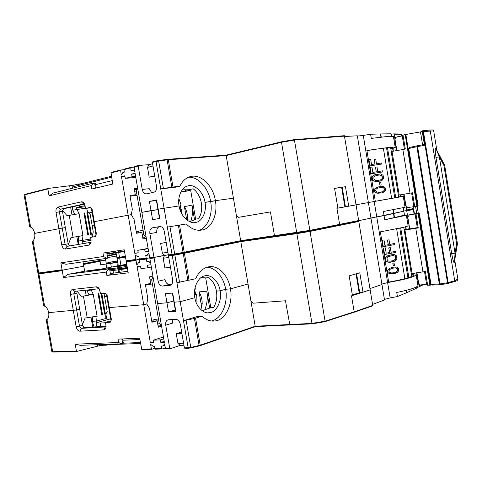 <?xml version="1.0" encoding="UTF-8"?>
<svg xmlns="http://www.w3.org/2000/svg" width="482" height="482" viewBox="0 0 482 482"><rect width="100%" height="100%" fill="white"/><g stroke="black" fill="none" stroke-linecap="round" stroke-linejoin="round"><path stroke-width="0.72" d="M411.459 274.125C413.014 274.336 413.689 274.698 413.478 275.21C413.201 275.764 411.971 276.427 409.778 277.198C405.169 278.795 398.132 280.428 388.667 282.109M416.303 287.001L416.502 288.224L406.621 292.719L406.23 290.351M413.231 273.523L413.562 273.613C415.532 273.818 416.4 274.228 416.171 274.842C414.189 276.999 404.669 279.59 387.618 282.603L388.715 282.422L380.352 231.842L404.006 227.227L408.127 225.907L406.374 215.261L384.738 219.762L384.052 215.635L376.749 216.894L387.618 282.603L381.889 284.055L387.618 282.603L390.149 297.906L384.437 299.436M110.746 321.145L108.962 321.259L105.582 322.506L106.076 326.898C105.757 328.772 104.98 329.766 103.751 329.869L79.861 331.188C78.066 330.989 76.837 329.507 76.162 326.736L79.5 326.133L76.656 309.992L48.694 312.631C49.158 315.921 48.586 318.247 46.989 319.608L46.218 319.903L47.652 318.976M76.162 326.736L70.468 294.418C70.149 291.598 70.83 289.947 72.517 289.477L96.207 286.838C97.34 286.736 98.382 287.465 99.334 289.031L100.539 293.707L105.19 293.231L107.179 295.496L111.414 319.687L110.264 322.205L105.582 322.506M77.192 291.11L76.861 293.134L79.693 309.239L76.656 309.992L79.693 309.239L82.518 325.32L84.368 327.531L106.118 326.236M82.518 325.32L79.5 326.133L81.35 328.356L79.861 331.188M103.751 329.869L105.233 326.953L81.35 328.356L84.368 327.531M105.618 326.844L106.112 326.356M152.896 276.096L149.534 276.867L150.661 283.35L145.395 284.603L147.793 298.412L146.775 303.931L149.534 308.45L151.926 322.241L157.138 320.723L158.265 327.194L161.578 326.2M151.8 321.494L157.138 320.723M209.682 308.149L206.772 291.182C207.887 297.593 207.2 303.853 204.699 309.962M201.663 307.04L199.06 291.893L206.772 291.182M161.44 325.41L158.126 326.398M146.775 303.931L143.732 304.732L109.3 307.594L143.732 304.732L137.099 266.546L140.509 266.1L140.955 268.643L147.872 267.763L147.426 265.196L150.926 264.738L164.368 342.316L160.819 342.443L160.379 339.894L153.372 340.172L153.812 342.702L150.348 342.823L143.732 304.732L146.775 303.931M153.65 341.774L150.348 342.823M175.605 309.956L168.537 311.896L166.965 302.804L157.656 303.576L166.965 302.804L165.392 293.713L172.683 293.026L175.852 311.366L168.537 311.896M175.303 309.98L173.749 300.973L166.965 302.804L173.749 300.973L172.381 293.056M106.715 296.087L104.582 296.599L106.715 296.087M102.431 297.117L101.714 297.292L102.431 297.117M99.551 297.81L98.828 297.984L99.551 297.81M202.241 303.594L201.313 303.859L202.235 303.787M211.49 321.018C221.612 319.006 228.275 303.28 225.636 289.284L230.45 288.839C233.174 303.371 226.058 319.536 215.46 320.922C210.604 321.627 206.163 320.06 202.145 316.216L194.433 318.494L183.473 320.687L197.271 316.529L202.145 316.216M289.754 324.928L255.249 326.651L250.911 300.919L253.177 303.196L250.911 300.919L248.031 284.012L230.45 288.839L248.031 284.012L240.825 241.651L296.876 233.631L311.974 323.41L325.085 321.169L354.18 311.836L353.909 312.342L354.18 311.836L351.511 295.821L354.18 311.836L372.743 305.431L370.158 289.875L351.511 295.821L352.444 295.538L349.161 275.831L359.795 272.806L363.018 292.2L370.158 289.875L358.807 221.491L358.494 221.033L355.957 221.298M312.282 323.82L289.833 324.934L285.465 300.774L253.177 303.196L285.465 300.774L289.833 324.934L312.246 323.814M176.924 282.699L195.71 278.753C198.578 272.282 202.639 268.353 207.881 266.974C217.768 264.353 228.269 274.879 230.45 288.839L225.636 289.284L220.111 290.797C222.202 300.226 216.749 312.095 209.887 312.667C203.826 314.403 195.969 306.666 194.873 297.695L180.202 301.708L174.267 302.196L180.202 301.708L172.243 255.46L168.531 255.978L172.622 279.668C172.948 282.85 172.044 284.723 169.911 285.302L162.603 286.061C160.373 285.971 158.879 284.374 158.126 281.259L154.089 257.972L154.391 257.376L164.645 255.291L163.205 258.232L168.79 257.472M172.881 319.488L172.472 323.127L165.724 325.151C165.398 322.241 166.2 320.458 168.14 319.807L175.731 319.313C178.015 319.506 179.545 321.175 180.334 324.326L184.407 347.914L190.782 347.426L190.739 347.902L188.589 348.215L188.173 347.805L180.202 301.708L194.873 297.695C192.782 288.314 198.162 276.662 204.717 275.879C211.002 273.824 219.009 281.753 220.111 290.797L216.436 291.134C215.255 284.916 212.58 280.416 208.417 277.644L205.862 277.915L201.145 277.524M202.181 310.745L211.128 307.546L213.689 307.359C216.46 302.702 217.376 297.292 216.436 291.134L220.111 290.797L225.636 289.284C223.913 277.602 215.358 267.329 207.019 267.209M181.75 332.526L179.931 332.616L176.261 333.773L181.919 333.514M183.6 343.25L177.936 343.443L176.261 333.773M183.943 345.257L180.208 345.377L177.936 343.443M154.782 348.293L151.812 349.263L151.402 348.872L150.613 344.335L153.035 346.287L154.427 346.239L155.276 349.161L162.181 348.956M165.344 347.956L162.295 348.962L161.88 348.564L161.44 346.016L162.856 345.968L164.633 343.853L165.434 348.462L165.85 348.86L170.032 348.733M164.886 345.305L162.856 345.968M180.208 345.377L170.152 348.739L169.736 348.335L165.434 348.462M165.724 325.151L169.736 348.335M184.407 347.914L184.817 348.317L188.468 348.203M418.719 283.796L419.159 286.465L419.756 286.175L419.497 284.615L419.756 286.175L419.027 286.832M416.171 274.842L417.948 285.669C416.725 287.549 409.658 289.815 396.746 292.472L397.421 296.575L406.621 292.719M354.011 312.294L372.61 305.877L372.743 305.431M344.696 136.502L357.337 135.791L368.393 202.561L356.035 204.796L368.393 202.561L370.965 218.099L358.656 220.696L370.965 218.099L381.961 284.5L369.947 288.604L381.961 284.5L384.522 299.955L372.574 304.413M390.149 297.906L397.421 296.575M417.948 285.669L417.858 285.097M406.507 290.278L406.886 292.604M407.796 276.885L408.73 276.68M413.466 273.288L414.014 273.089M419.159 286.465L418.719 286.989L416.388 287.537M108.245 344.66L106.54 345.178L106.462 344.72L140.527 343.497M140.364 342.551L123.157 343.19M100.581 344.588L100.72 345.383L106.54 345.178M100.72 345.383L76.897 351.402L76.409 351.047L75.198 344.172L80.301 345.329L121.759 343.817L118.602 342.515L118.012 339.123L139.605 338.207L141.835 349.546L151.697 349.257M97.828 346.251L97.557 344.696M139.84 339.539L122.838 340.232M123.308 342.937L121.759 343.817M75.198 344.172L118.602 342.515M163.446 336.99L153.372 340.172M160.379 339.894L163.76 338.816M164.199 341.352L160.819 342.443M200.759 309.565L201.669 307.01C202.802 301.931 201.928 296.894 199.06 291.893M106.835 319.144L105.889 314.445M92.713 327.037L91.026 317.415M352.336 294.888L359.186 292.821L356.035 273.884M109.516 262.389L117.469 261.003M107.835 262.636L108.004 263.618L117.656 262.057M117.481 261.057L107.829 262.618L117.439 260.834M86.188 295.707L85.224 290.236M127.435 268.281L126.7 268.408L127.441 268.311M127.375 267.92L126.862 268.022L127.381 267.95M127.338 267.715L124.802 268.263L127.362 267.865M124.579 268.034L122.024 268.649L124.579 268.034M127.417 268.179L122.699 269.083L127.423 268.203M121.211 269.251L118.789 269.589L121.211 269.251M120.054 269.281L118.078 269.601L120.054 269.281M109.739 269.866L127.308 267.564M127.489 268.607L109.92 270.884M113.457 273.119L112.993 270.486M112.818 269.468L112.674 268.625L109.637 269.251M395.583 217.472L394.083 217.623L393.571 213.538L403.838 211.206L404.482 215.135L394.511 217.515L399.626 216.773L395.583 217.472M67.805 274.385L109.553 268.769C110.673 268.504 110.559 268.45 109.209 268.625L88.67 271.348L99.943 269.155L84.657 271.197L67.805 274.385L63.461 277.584L62.238 270.679L62.618 270.131L83.778 266.215L84.657 271.197M338.816 224.588L338.894 225.064M335.803 225.69L335.725 225.215M97.292 269.818L126.724 264.196M126.802 264.636L116.758 266.697L126.923 265.341M309.86 230.553L315.939 229.673M127.103 266.383L109.601 269.046M330.935 226.178L331.014 226.654M323.036 227.757L323.115 228.245M118.686 252.417L119.572 257.798L125.41 256.659L117.048 258.557L118.277 265.624M125.483 257.051L119.693 258.177L120.928 265.269M121.259 267.155L121.464 268.335M121.645 269.366L122.109 272.029M119.452 272.366L118.988 269.709M118.813 268.679L118.608 267.51M356.578 273.734L359.747 292.779L363.018 292.2M359.747 292.779L359.186 292.821M324.94 321.639L353.909 312.342L324.898 321.663M171.797 284.139L169.417 284.392C167.194 284.302 165.706 282.723 164.958 279.644L158.126 281.259M151.324 267.016L147.872 267.763M72.517 289.477L74.843 291.363L98.545 288.79L96.207 286.838M99.316 288.995L98.545 288.79M74.831 291.363L73.812 293.827L70.468 294.418M62.594 270.131L39.199 273.384L38.891 273.903L38.084 273.975L43.705 305.745L44.603 306.13C46.627 307.191 47.995 309.36 48.694 312.631L76.656 309.992L73.812 293.827L76.861 293.134M106.401 264.088L105.697 260.057L100.099 260.864L100.539 264.901L117.68 262.19M106.685 267.902L106.028 264.136M107.98 263.461L106.341 263.75M83.332 263.678L99.774 260.503L100.093 260.864L83.41 264.094L105.697 260.057L105.425 258.527M43.555 272.342L38.928 273.324L43.555 272.342M97.358 270.197L97.256 269.607M109.553 268.769L110.565 274.571L106.884 275.475L106.287 272.071L63.461 277.584M106.287 272.071L108.685 268.974M110.523 274.342C111.571 274.234 111.583 274.306 110.565 274.571M106.709 252.49L107.697 258.141L106.823 258.322L103.564 256.478L102.967 253.062L124.217 249.797L128.224 272.824L106.884 275.475M127.959 271.288L110.378 273.511M139.449 259.997L139.894 262.539L138.527 262.726L136.834 265.028L136.038 260.467L136.322 259.888L139.4 259.268L136.34 259.882L135.864 259.455L135.074 254.894L137.466 256.629L138.834 256.436L139.274 258.979L139.75 259.412L139.449 259.997L146.359 259.045L146.636 258.454L149.8 257.816L146.655 258.448L146.179 258.015L145.733 255.448L147.131 255.249L148.872 252.887L149.679 257.527L150.155 257.966L149.854 258.557L150.661 263.196L148.197 261.419L146.805 261.606L146.359 259.045M146.805 261.606L150.257 260.895M139.876 262.449L138.527 262.726M148.197 261.419L150.276 260.991M149.872 233.607C149.553 230.444 150.438 228.51 152.523 227.799L159.446 226.673C157.361 227.377 156.481 229.299 156.795 232.432L149.872 233.607L153.915 256.936L154.391 257.376L168.326 254.779L164.645 255.291L162.326 253.116L160.639 243.386L166.212 242.524M163.205 258.232L164.886 267.95L170.483 267.257M152.523 227.799L160.084 226.504C162.187 226.739 163.579 228.299 164.254 231.185L168.351 254.924L168.827 255.37L168.531 255.978M199.036 230.318C207.652 227.757 213.074 214.116 210.652 201.59L215.394 200.675C217.906 213.731 212.068 227.745 202.976 229.812C197.036 231.221 191.468 229.269 186.293 223.955L167.332 227.118L172.062 254.406L172.538 254.851L174.623 254.514L172.52 254.858L172.243 255.46L174.852 255.032L179.551 282.283M172.502 254.858L168.827 255.37L174.629 254.514L174.671 253.978L183.064 252.448L183.009 252.984L183.949 252.809L184.395 253.285L183.244 253.508L183.015 252.984L183.931 252.809L174.623 254.514L174.852 255.032L183.244 253.508L187.92 280.638M158.445 160.53L167.929 159.289L226.076 155.162L226.185 155.59L281.512 142.28L296.701 232.607L297.099 233.053L274.885 236.246L274.487 235.806L270.45 211.905L274.487 235.806L274.885 236.246L240.699 241.151L240.825 241.651L184.395 253.285L189.058 280.391M358.807 221.491L310.028 231.402L296.876 233.631L297.087 233.059L240.699 241.151L240.663 240.681L309.854 230.378L309.583 230.938L297.099 233.053L309.583 230.938L310.028 231.402L325.085 321.169L324.856 321.681L312.324 323.82L324.856 321.681M370.947 217.991L376.749 216.894L370.947 217.991M403.265 207.76L403.838 211.206L376.749 216.894L374.201 201.506L375.303 201.319L366.892 150.468L390.836 147.167L395.186 147.191L393.42 136.484L389.04 136.279L371.297 138.4L370.616 134.249L363.271 135.436L374.201 201.506L368.387 202.524L403.271 196.385L405.061 207.266L383.371 211.508L384.052 215.635L393.571 213.538L392.951 209.797M384.738 219.762L394.234 217.575M393.234 209.742L394.511 217.515M406.374 215.261L404.482 215.135M413.188 273.24L411.393 273.74M406.224 229.275L405.814 226.757M406.019 206.531L406.609 210.11L406.169 210.634L403.814 211.062L406.212 210.628L406.754 210.977L407.633 216.346M406.248 210.61L406.965 210.441M194.746 289.513L195.529 294.141L196.12 294.472M195.047 287.832L195.415 289.134M175.556 309.667L175.315 309.974M174.984 308.131L175.213 307.685M194.559 295.195L196.313 294.382L196.072 302.184M195.234 289.176L194.77 289.333M93.984 326.959L92.327 321.301L96.659 321.012L96.28 322.723L100.184 323.054L100.798 326.555M110.691 318.825L110.571 318.849C108.962 319.56 107.444 319.439 106.016 318.5L105.829 317.608C105.486 315.294 105.938 313.282 107.197 311.571L104.076 293.725L103.54 293.399M82.392 324.597L85.097 318.06L97.081 316.15L96.659 321.012L106.016 318.5M95.358 289.14L91.237 290.08L93.261 294.345L83.41 296.075L81.271 296.291L77.102 291.242M91.237 290.08L86.929 290.544L86.796 290.068M149.896 278.964L150.312 278.915L149.908 279.006M105.618 322.705L100.184 323.054M96.996 326.778L96.28 322.723L110.571 318.849M97.081 316.15L93.261 294.345L88.947 294.785L86.929 290.544M92.327 321.301L92.695 317.12M101.081 293.652L104.666 314.156L105.383 313.969L101.816 293.574M101.792 314.909L102.515 314.722L98.726 293.068L97.997 293.237L101.792 314.909M151.589 320.277L158.445 318.831L159.174 323.067L157.566 323.163M150.053 279.837L151.661 279.656L152.396 283.898L145.504 285.236M151.661 279.656L153.029 276.855M161.356 324.934L159.174 323.067M157.921 325.211L161.374 325.013M153.963 320.922L153.788 319.903M158.445 318.831L152.396 283.898L147.631 284.41L147.576 284.085M145.401 284.651L147.631 284.41M393.222 272.884L391.673 272.999L389.317 272.161L388.896 271.324L389.492 269.751L390.974 268.739L394.143 267.938L395.535 267.829L397.457 268.703L397.813 269.54L397.421 271.095L396.234 272.083L393.222 272.884M395.282 273.384L393.119 273.818L389.86 273.704L387.926 272.595L387.576 270.462L389.04 268.733L390.824 267.853L394.228 267.004L396.987 267.155L398.445 268.299L398.795 270.42L397.807 272.107L395.282 273.384M392.878 263.244L394.041 263.009L394.451 265.492L393.288 265.727L392.878 263.244M393.011 255.52L395.101 256.183L395.571 259.015L393.788 260.485L390.203 261.19M393.86 260.479L390.257 261.19L388.323 260.997L387.293 259.906L387.058 258.485L387.221 257.725L388.426 256.587L393.041 255.514L395.174 256.177L395.734 258.256L395.306 259.629L393.788 260.485M386.016 261.045L385.486 257.852L387.98 255.574L393.999 254.406L396.373 255.737L396.897 258.924L395.113 261.136L389.094 262.322L386.016 261.045M384.636 254.526L396.017 252.333L395.843 251.267L391.065 252.243L390.3 247.628L388.841 247.905L389.607 252.52L386.178 253.152L385.299 247.82L383.576 248.122L384.552 254.532L383.491 248.128L385.214 247.832M383.341 246.7L394.734 244.543L394.559 243.476L389.775 244.428L389.01 239.813L387.552 240.084L388.311 244.705L384.883 245.332L384.003 239.994L382.286 240.295L383.256 246.706L382.202 240.301L383.925 240.006M424.515 271.589L426.588 284.217L427.654 285.284L425.395 271.535L411.267 273.607L404.187 229.944M419.045 284.145L418.316 282.844L420.208 284.983L426.588 284.217M416.918 272.631L418.659 283.217M407.85 217.46L409.724 228.878L407.555 217.382L409.411 214.827L418.286 213.285M407.555 217.382L409.411 214.827M415.062 214.008L415.984 214.183L418.249 227.986L417.304 227.637L415.062 214.008L409.718 214.894M417.304 227.637L409.724 228.878M404.127 230.221L415.779 228.275L422.907 271.685M418.249 227.986L415.779 228.275M409.423 228.751L404.133 229.619M400.717 227.986L408.869 277.512M418.316 282.844L416.641 272.673M418.304 213.387L417.93 213.448L418.322 213.514M424.274 144.516L417.334 145.727L424.262 144.516L424.509 145.359L416.888 146.703L417.328 145.727L417.563 146.57L440.042 283.916L430.992 284.362L419.406 213.689L415.984 214.183M431.535 284.958L429.866 285.187L418.177 213.888M427.654 285.284L429.866 285.187M395.463 267.835L397.385 268.709L397.74 269.546L397.349 271.101L394.83 272.547L391.673 272.999M393.047 273.824L388.853 273.33L387.841 272.595L387.492 270.468L389.986 268.185L394.216 267.004M393.288 265.715L392.806 263.25L393.969 263.021M390.366 262.256L387.871 262.172L385.931 261.057L385.401 257.858L387.902 255.581L392.842 254.454M391.065 252.237L395.776 251.285M386.178 253.146L389.528 252.532L388.763 247.911L390.227 247.64M389.775 244.422L394.487 243.494M384.883 245.326L388.239 244.711L387.474 240.096L388.938 239.825M404.868 278.68L396.65 228.842M399.777 228.191L407.947 277.801M106.823 258.322L66.028 264.287L60.859 262.847L103.564 256.478M60.859 262.847L62.082 269.757L62.636 270.125L83.778 266.215L83.006 261.804M38.084 273.975L39.163 273.39M99.774 260.503L99.575 259.382M109.251 255.117C107.745 255.412 107.667 255.46 109.01 255.267L116.252 253.996M116.24 253.936L115.361 254.062M116.27 254.122L107.263 255.671M107.221 255.412L109.245 255.056L107.227 255.46M115.349 253.984L116.222 253.827M94.339 225.359L92.164 225.684L94.339 225.359M89.983 226.004L89.248 226.112L89.983 226.004M87.049 226.438L86.314 226.546L87.049 226.438M137.611 187.89L134.171 188.257L135.303 194.782L129.911 195.403L132.321 209.296L131.267 214.617L94.273 221.696L96.4 233.86L95.279 236.566L90.676 237.379L91.062 242.512L88.899 245.121L65.395 249.037C63.63 249.031 62.413 247.64 61.744 244.874L65.094 244.308L62.238 228.076L34.668 233.384C35.138 236.704 34.584 239.15 33.017 240.717L32.427 241.175M61.744 244.874L56.02 212.375C55.689 209.525 56.352 207.76 58.015 207.091L81.313 201.838C82.603 201.603 83.717 202.422 84.669 204.296L85.603 208.411L90.538 207.802M84.489 204.157L63.485 208.808L62.485 211.435L65.335 227.631L62.238 228.076L65.335 227.631L68.179 243.802L69.908 245.88M68.179 243.802L65.094 244.308L66.926 246.386L65.395 249.037M88.899 245.121L90.417 242.392L66.926 246.386M90.417 242.392L91.17 241.874M139.75 259.412L146.618 258.454M167.905 252.315L162.326 253.116M166.194 242.41L160.639 243.386M178.382 225.263L183.064 252.448L240.663 240.681L236.331 215.207L238.572 217.322L236.331 215.207L233.433 198.198L215.394 200.675L233.433 198.198L226.185 155.59L168.296 159.735L172.99 187.016L179.816 186.263C182.112 181.509 185.281 178.394 189.318 176.924C200.06 172.803 213.038 185.094 215.394 200.675L204.983 202.374C206.826 210.761 202.621 220.967 196.523 222.238C190.059 224.986 180.346 216.171 179.093 205.941L158.198 209.164L159.789 218.388L152.595 219.714L151.011 210.574L141.853 212.369L148.607 251.345L145.112 251.857L144.666 249.29L137.774 250.327L138.214 252.875L134.809 253.375L121.476 176.635L124.922 176.328M270.45 211.905L238.572 217.322L270.45 211.905M179.539 225.07L184.214 252.231L183.931 252.809L240.699 241.151L183.961 252.803M167.332 227.118L156.029 161.482L152.378 162.404L156.499 186.251C156.831 189.51 155.927 191.535 153.794 192.33L146.052 193.939C144.118 193.668 142.841 192.173 142.226 189.444L138.171 166.013L138.394 165.477L148.986 164.657L147.504 167.381L153.005 166.007M194.523 219.804L192.011 205.145C192.993 210.718 192.559 216.135 190.697 221.389M85.603 208.411L90.176 207.423L92.14 209.525L94.273 221.696L131.267 214.617L134.074 219.394L136.484 233.264L141.822 232.378L142.949 238.885L146.341 238.289M138.189 252.725L134.809 253.375M146.335 238.247L142.943 238.843M186.679 219.834L184.407 206.609L192.011 205.145M148.088 248.375L137.774 250.327M144.666 249.29L148.137 248.634M148.577 251.188L145.112 251.857M187.149 220.196C187.956 215.653 187.04 211.128 184.407 206.609M189.8 221.726L195.963 219.141L198.494 218.695C201.349 214.46 202.301 209.254 201.362 203.073C200.163 196.801 197.439 192.041 193.186 188.781L190.667 189.312L182.871 189.077M188.468 177.249C198.078 176.37 208.646 188.245 210.652 201.59L204.983 202.374C203.729 192.119 193.909 183.07 187.185 186.173C181.328 187.655 177.274 197.65 179.093 205.941L158.198 209.164L156.602 199.934L149.426 201.422L156.698 200.482M159.494 218.442L157.969 209.604L151.011 210.574L149.426 201.422M159.446 226.673L160.361 226.516M154.354 257.382L150.155 257.966L154.373 257.382M149.209 254.839L147.131 255.249M136.304 259.888L126.501 261.25L136.322 259.888M107.673 258.021C108.715 257.882 108.721 257.918 107.697 258.141M118.608 251.953L118.391 250.694M125.338 256.243L116.903 257.756L116.041 252.815M115.963 252.357L115.746 251.098M144.624 237.042L144.877 238.506M107.004 254.189L124.519 251.532M124.44 251.068L106.926 253.731M78.217 244.464L76.831 236.596M92.46 237.06L92.225 235.71L91.785 235.782M106.877 253.46L109.926 252.893L109.769 252.014M398.771 197.036L375.303 201.301M406.609 210.11L407.23 209.965L406.772 207.164L407.23 209.965L406.91 210.459L412.839 209.031L413.701 209.242M358.644 220.527L356.047 204.886L336.924 208.32L339.611 224.425L339.274 224.986L339.611 224.425L336.924 208.32L337.882 208.152L334.574 188.329L345.474 186.703L348.715 206.206L356.047 204.886L344.377 135.701L294.351 139.629L309.854 230.378L358.644 220.527L358.481 221.033L309.613 230.932M398.759 196.939L399.512 196.813L398.765 196.981M403.271 196.385L400.596 196.698L404.055 196.09M404.049 196.072L398.747 196.879M337.87 208.103L344.883 206.856L341.636 187.359L342.19 187.257L345.437 206.766L348.715 206.206M107.251 255.587L116.258 254.05M116.228 253.875L115.355 254.02M380.961 137.057L380.449 133.936L391.101 133.791L391.498 136.213M156.403 200.542L157.969 209.604L141.853 212.369L135.081 173.291L131.634 174.141L135.177 173.827M58.015 207.091L60.377 209.188L83.693 204.013L81.313 201.838M84.657 204.272L83.886 203.988M63.485 208.808L60.377 209.188L59.376 211.827L56.02 212.375M30.703 227.197L30.619 227.167C32.619 228.034 33.969 230.107 34.668 233.384L62.238 228.076L59.376 211.827L62.485 211.435M345.474 186.703L342.19 187.257M345.437 206.766L344.883 206.856M334.592 188.42L341.636 187.359M130.773 167.423L123.995 169.146L124.211 172.231L122.868 172.562L121.211 175.105L120.639 169.995L123.778 169.73M138.376 165.489L134.225 166.537L134.809 171.737L132.381 170.182L131.008 170.526L130.785 167.417L134.014 167.152M132.381 170.182L134.514 170.007M120.621 170.001L110.981 172.454L112.77 184.022L91.773 189.046L91.17 185.618L93.671 183.046L95.394 183.1M91.17 185.618L49.056 195.885L47.832 188.944L48.134 188.444L69.655 185.739L70.197 188.83M69.655 185.739L72.662 185.456L72.903 186.817L71.951 188.396M111.414 176.261L78.385 184.504L78.301 184.046L81.368 183.756M78.301 184.046L72.662 185.456M72.903 186.817L111.583 177.219M95.659 184.63L112.173 180.605M49.056 195.885L53.466 192.951L93.671 183.046M136.545 190.444L136.352 189.342M391.167 134.195L393.764 133.882L394.137 134.231L394.872 138.726M393.764 133.882L400.626 134.014M404.018 195.873L400.825 196.433L400.554 194.782M393.384 151.197L392.969 148.42C394.824 147.829 395.565 147.42 395.186 147.191M400.289 194.83L400.825 196.451M366.923 150.631C381.919 148.191 390.444 147.209 392.499 147.691C392.818 147.89 392.258 148.227 390.818 148.703M390.836 148.793L392.926 148.438M370.616 134.249L380.449 133.936M380.738 133.93L381.244 137.027M393.426 136.484L393.475 136.81M357.385 136.099L363.271 135.436M179.816 186.263L175.038 187.305L160.741 188.89L172.99 187.016M121.476 176.635L124.832 175.81L125.278 178.37L135.791 177.4M135.617 176.4L132.086 176.719L131.634 174.141M125.278 178.37L132.086 176.719M134.237 188.649L137.677 188.281M184.51 189.065L186.034 190.92L181.877 191.794L185.347 191.384L189.498 190.511L186.034 190.92M189.275 189.215L189.498 190.511M181.877 191.794L181.353 191.125M151.776 192.77L149.227 188.685L142.226 189.444M148.986 164.657L152.613 163.741M147.504 167.381L149.197 177.159L154.794 176.382M149.197 177.159L154.704 175.852M156.234 160.94L152.601 161.868L152.378 162.404M166.929 159.397L167.929 159.289L168.296 159.735L167.127 159.861L166.929 159.397L158.439 160.53L156.252 160.934L158.439 160.53L158.638 161L156.029 161.482L156.252 160.934L152.601 161.868M344.377 135.701L294.267 139.635L281.687 141.756L226.082 155.168L281.675 141.756M134.436 189.775L137.25 189.143M71.975 214.779L70.643 207.224M84.031 213.508L84.766 213.412M86.977 213.122L87.712 213.026M88.682 212.899L92.086 212.454M180.563 203.946L180.087 204.338L180.919 209.158L181.485 209.26M178.828 203.976L180.768 203.946L178.888 198.62M179.985 209.586L181.672 209.218L181.75 213.743M157.885 207.356L157.584 207.393M78.843 244.362L78.247 241.102L82.512 240.361L82.091 241.831L85.826 241.169L86.17 243.115M68.366 244.482L70.956 237.632L82.952 235.59L82.512 240.361L90.953 238.976M75.819 206.079L76.138 207.881L79.108 213.671L67.112 215.743L62.449 210.411M85.561 208.194L72.818 210.176L72.264 206.862M79.536 205.254L79.807 206.802L76.138 207.881L85.314 206.76M79.807 206.802L85.109 205.639M91.164 240.247L85.826 241.169M136.382 232.673L137.189 232.535L136.382 232.667M82.428 243.747L82.109 241.825M79.108 213.671L82.952 235.59L78.686 236.361L78.247 241.102M90.694 234.366L91.423 234.252L87.628 212.562L86.893 212.658L90.694 234.366M87.76 234.83L88.495 234.716L84.687 212.942L83.946 213.038L87.76 234.83M91.779 237.18L93.279 232.065L90.146 214.122C88.387 212.99 87.272 211.273 86.814 208.965L86.724 208.405M74.746 214.309L72.818 210.176M136.177 231.505L143.106 230.348L143.847 234.607L142.256 234.879M134.695 191.288L136.279 190.938L137.021 195.21L130.062 196.252M136.279 190.938L137.689 188.335M146.07 236.704L143.847 234.607M142.684 237.361L146.088 236.801M137.021 195.21L143.106 230.348L136.189 231.547M138.689 232.896L138.388 231.167M132.273 195.879L132.146 195.144M379.147 187.673L382.25 187.341L383.678 187.835L384.546 189.155L384.148 190.685L382.955 191.613L379.912 192.312L378.358 192.39L375.99 191.505L375.562 190.661L376.159 189.095L377.647 188.107L382.178 187.353L384.118 188.311L384.413 190.089L382.883 191.631L381.533 192.035M381.991 192.878L376.532 193.065L374.586 191.926L374.231 189.781L375.707 188.064L377.502 187.215L380.931 186.462L383.714 186.733L385.19 187.95L385.546 190.083L384.54 191.715L381.991 192.878M379.575 182.654L380.744 182.467L381.16 184.961L379.985 185.154L379.575 182.654L379.912 185.166L381.081 184.974M376.093 175.532L379.665 174.954L381.822 175.707L382.292 178.557L380.497 179.943M380.563 179.931L376.93 180.527L374.99 180.298L373.954 179.184L373.875 176.996L376.105 175.526L379.738 174.942L381.376 175.231L382.226 176.376L382.365 178.545L380.563 179.931M372.67 180.316L372.134 177.099L374.641 174.852L380.708 173.869L383.112 175.321L383.636 178.527L381.828 180.642L375.767 181.636L372.67 180.316M381.286 163.012L376.448 163.741L375.683 159.096L374.213 159.325L374.978 163.976L371.532 164.531L370.64 159.162L368.917 159.452L369.983 165.886L381.461 164.079L381.286 163.012M381.461 164.079L369.983 165.886M381.919 192.89L377.605 193.252L374.508 191.938L374.032 190.92L374.153 189.8L374.869 188.757L378.744 186.823M380.678 181.009L375.689 181.654L372.586 180.334L371.905 178.063L372.056 177.117L373.532 175.406L375.912 174.46M371.279 173.755L382.75 171.911L371.2 173.773L370.134 167.338L371.2 173.773M376.201 171.845L375.508 167.194L376.273 171.833L372.827 172.393L371.941 167.031L370.218 167.32M369.899 165.904L368.917 159.452M374.9 163.988L374.213 159.331M391.649 198.488L383.365 148.203M382.75 171.911L382.575 170.845L377.749 171.598L376.978 166.953L375.508 167.188M396.584 150.643L394.794 139.774L395.571 137.641L396.903 136.894L402.253 135.948L403.018 135.129L405.29 149.004L402.856 149.547L410.019 193.186L412.478 192.782L414.743 206.609L416.93 206.29L405.175 134.605L403.018 135.129M394.794 139.774L395.505 137.719M404.428 149.197L402.253 135.948M395.035 139.497L396.861 150.595M386.606 148.239L387.54 147.98M387.504 147.751L395.734 197.759M410.019 193.186L398.361 195.156L391.179 151.541L402.856 149.547M407.724 207.417L405.898 205.597C406.254 206.905 407.115 207.513 408.489 207.423L414.743 206.609M411.604 192.927L413.839 206.531M404.024 194.198L405.898 205.597M405.609 205.573L403.747 194.246M413.821 206.441L414.689 206.278M420.557 132.448L421.286 131.809L420.467 131.893L405.175 134.605M417.322 145.733L409.694 147.432L408.718 148.516L418.159 206.091L416.93 206.29M420.467 131.893L422.581 144.811M386.54 147.847L394.794 197.927M424.509 145.359L422.136 130.869L422.744 131.014L447.537 282.747L448.121 282.627L447.579 283.555L440.09 284.723L447.567 283.555L447.537 282.747L440.042 283.916L440.084 284.723L439.355 283.988L416.888 146.703L408.718 148.516M456.996 243.693L457.418 243.856L456.635 243.753L455.056 253.152L439.361 156.861L443.856 165.302L444.657 165.181L436.306 149.408L439.361 156.861L435.987 157.385C434.866 149.125 434.999 146.323 436.385 148.992L436.493 149.763M454.677 260.166L454.707 261.389C454.249 264.449 453.255 261.931 451.724 253.845L455.056 253.152L454.526 261.063L457.418 243.579M436.59 149.932L444.567 164.916L443.856 165.302L456.635 243.753L457.418 243.573L444.651 165.187L457.418 243.573M436.385 148.992L436.8 150.336M454.574 260.762L454.707 261.389M454.586 260.876L457.418 243.856M433.68 130.863L423.437 131.538L448.121 282.627L454.713 280.735L457.84 279.078M415.592 206.483L416.749 213.544L417.581 213.406M420.991 131.815L422.136 130.869M423.437 131.538L422.744 131.014M430.992 284.362L432.3 285.067L439.885 284.723M419.406 213.689L418.376 213.827L417.135 206.26M440.108 284.525L439.548 284.476M46.23 319.946L51.827 351.565L52.677 351.733L46.989 319.608M76.752 351.396L53.08 352.077L52.677 351.733L76.409 351.047M312.324 323.82L311.974 323.41L255.219 326.248L200.211 345.202L195.565 318.21M154.867 348.769L161.88 348.564M199.018 345.986L199.084 345.516L200.211 345.202L199.976 345.727L190.752 347.896L199.018 345.986M186.106 320.295L190.782 347.426L199.084 345.516L194.433 318.494M199.066 345.98L199.976 345.727M200.024 345.714L255.249 326.651L200.072 345.684M121.813 338.96L122.603 343.473M151.402 348.872L141.515 349.155M116.831 262.485L110.697 263.419M327.2 227.426L327.121 226.944M169.857 285.314L170.538 285.145M169.417 284.392L162.603 286.061M62.238 270.679L38.891 273.903L44.603 306.13M49.532 271.505L43.513 272.782M99.913 261.298L83.476 264.491M62.082 269.757L37.927 273.083C37.885 273.493 38.337 273.541 39.271 273.246L38.879 272.993M149.854 258.557L154.089 257.972M126.308 261.816L136.038 260.467M406.754 210.977L413.321 209.393L414.086 214.056M419.756 286.175L422.274 284.892M407.236 210.098L406.615 210.188M157.771 304.226L156.71 298.105M83.41 296.075L87.242 317.909M404.952 230.047L412.086 273.396M430.54 285.115L418.84 213.785M62.618 270.131L39.181 273.39L38.735 273.011L33.017 240.717M139.274 258.979L146.179 258.015M169.965 226.673L174.671 253.978L168.351 254.924M153.915 256.936L149.679 257.527M135.864 259.455L126.133 260.816M109.197 257.304L116.602 256.002M107.317 255.99L116.331 254.454M294.351 139.629L281.687 141.756L281.512 142.28L294.707 140.057L344.63 136.111M130.562 167.941L123.766 169.67M110.842 172.948L120.41 170.52M94.568 183.009L95.466 188.161M48.116 188.45L25.112 194.3L24.877 194.77L47.832 188.944M30.619 227.167L24.877 194.77L24.112 195.083L29.764 226.992M394.137 134.231L401 134.351L401.295 136.123M412.875 206.688L413.182 208.543L413.562 208.405M401.687 136.051L401.422 134.418L400.717 134.014L401.434 134.496M407.23 209.965L413.182 208.543L412.839 209.031M163.368 188.42L158.638 161L167.127 159.861L171.827 187.167M134.002 167.073L138.171 166.013M142.377 215.406L141.31 209.248M69.215 215.303L73.071 237.252M392.023 151.438L399.192 195.011M417.593 206.182L405.838 134.472M448.019 283.265L447.597 283.259M454.152 281.657L454.713 280.735L430.257 130.815L429.564 130.068L422.118 130.851L429.564 130.068C434.523 129.676 432.836 130.236 433.661 130.736L436.879 150.486M451.724 253.845L435.987 157.385M423.033 132.773L423.618 132.634M447.682 279.94L447.085 279.976M447.519 278.945L446.922 278.982M423.184 133.719L423.774 133.58M210.809 307.685L205.7 277.897M53.014 352.083L51.839 351.619M212.387 321.102L215.46 320.922M209.887 312.667L207.76 312.812M162.235 348.962L155.276 349.161M170.086 348.739L165.85 348.86M184.817 348.317L188.522 348.215M190.739 347.902L188.589 348.215M289.79 324.934L255.255 326.651M372.61 305.877L353.951 312.33M76.819 351.402L53.08 352.077M122.609 338.93L123.326 343.015M151.746 349.263L141.835 349.546M116.813 262.347L117.397 265.745M111.318 266.956L110.727 263.564M118.572 272.475L118.108 269.824M117.933 268.793L117.729 267.624M406.212 210.628L412.881 209.031L413.707 209.272L414.478 213.99M169.911 285.302L170.483 285.163M139.732 259.412L146.636 258.454M183.015 252.984L174.629 254.514M297.087 233.059L309.601 230.938L358.494 221.033M405.958 229.318L405.549 226.829M419.533 286.609L423.148 284.76M158.102 306.148L156.349 296.02M106.468 294.683L110.999 320.596M409.146 214.894L409.447 214.96M411.833 276.379L411.363 273.553M404.223 230.149L403.753 227.287M39.271 273.246L43.537 272.342M83.41 264.094L100.093 260.864M37.927 273.083L32.288 241.253M66.823 246.398L69.902 245.88M199.922 230.306L202.976 229.812M195.65 219.292L190.504 189.299M196.523 222.232L194.427 222.594M119.572 257.798L125.41 256.659M109.275 255.225L109.04 253.881M108.956 253.424L108.896 253.08M107.564 257.388L108.552 257.304M115.379 254.171L115.168 252.948M115.09 252.49L114.867 251.23M123.995 169.146L130.785 167.417M110.981 172.454L120.639 169.995M96.243 187.974L95.382 183.064M48.134 188.444L25.112 194.3L24.106 195.053M413.273 206.621L413.568 208.429L413.098 208.881M393.119 151.246L392.661 148.48M146.052 193.939L146.793 193.848M226.082 155.168L167.929 159.289M134.225 166.537L138.394 165.477M142.732 217.442L140.967 207.254M82.398 241.777L82.097 241.825M91.441 208.772L95.996 234.83M398.801 197.198L398.463 195.138M391.288 151.541L390.631 147.546M454.719 259.912L457.882 279.307C458.153 280.12 456.966 280.892 454.321 281.621M454.237 281.645L447.73 283.512M439.939 284.735L432.3 285.067M409.694 147.432L417.249 145.745"/></g></svg>
